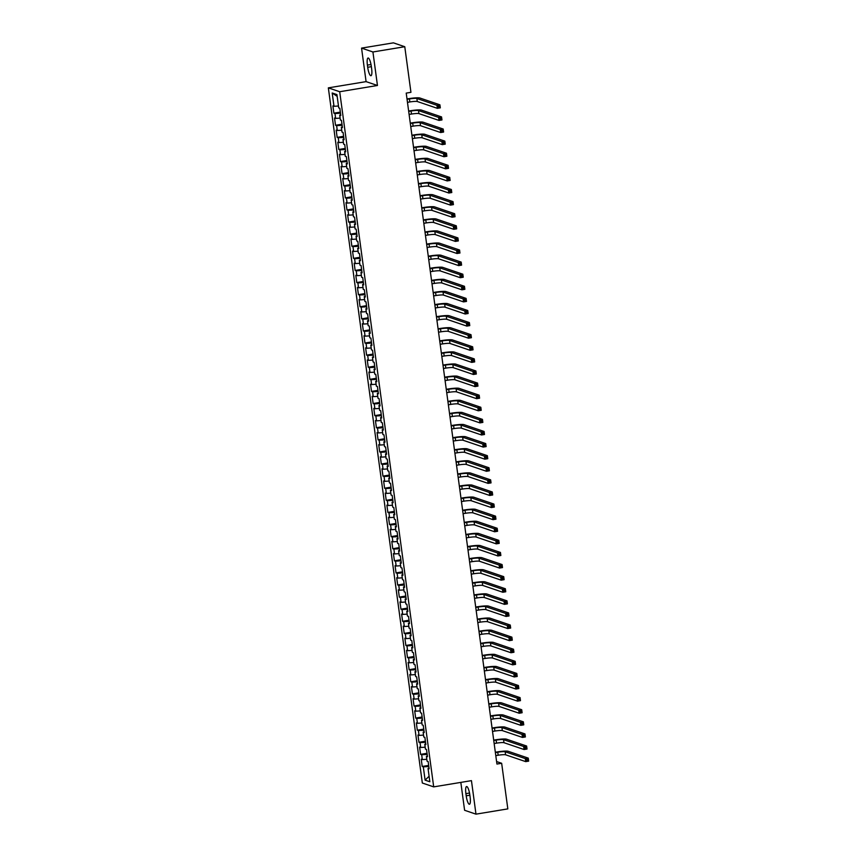 <?xml version="1.0" encoding="UTF-8"?>
<svg xmlns="http://www.w3.org/2000/svg" width="857" height="857" viewBox="0 0 857 857"><rect width="100%" height="100%" fill="white"/><g stroke="black" fill="none" stroke-linecap="round" stroke-linejoin="round"><path stroke-width="1.29" d="M460.83 782.387L464.601 810.283L475.978 814.15L507.826 808.89L501.656 763.276L496.599 761.562M328.338 87.864L422.33 783.019L433.696 786.876L339.704 91.731L328.338 87.864L366.089 81.629L377.455 85.486L372.924 51.977L361.558 48.11L366.089 81.629M361.558 48.11L393.406 42.85L404.772 46.717L372.924 51.977M337.165 96.359L332.195 92.984L333.994 106.289L332.902 105.925L333.887 113.178L334.98 113.553L335.633 118.395L334.541 118.02L335.526 125.283L336.619 125.647L337.272 130.489L336.18 130.114L337.155 137.377L338.247 137.741L338.901 142.583L337.819 142.219L338.794 149.472L339.886 149.846L340.54 154.689L339.447 154.314L340.433 161.577L341.525 161.941L342.179 166.783L341.086 166.408L342.072 173.671L343.154 174.035L343.807 178.877L342.725 178.513L343.7 185.765L344.793 186.14L345.446 190.982L344.353 190.608L345.339 197.871L346.432 198.235L347.085 203.077L345.992 202.702L346.978 209.965L348.06 210.329L348.724 215.171L347.631 214.807L348.606 222.059L349.699 222.434L350.352 227.276L349.26 226.901L350.245 234.165L351.338 234.529L351.991 239.371L350.899 238.996L351.884 246.259L352.977 246.623L353.63 251.465L352.538 251.101L353.512 258.353L354.605 258.728L355.259 263.57L354.166 263.195L355.152 270.458L356.244 270.823L356.898 275.665L355.805 275.29L356.791 282.553L357.883 282.917L358.537 287.759L357.444 287.395L358.419 294.647L359.512 295.022L360.165 299.864L359.083 299.489L360.058 306.752L361.151 307.117L361.804 311.959L360.711 311.584L361.697 318.847L362.79 319.211L363.443 324.053L362.35 323.689L363.336 330.941L364.418 331.316L365.071 336.158L363.989 335.783L364.964 343.046L366.057 343.411L366.71 348.253L365.618 347.878L366.603 355.141L367.696 355.505L368.349 360.347L367.257 359.983L368.242 367.235L369.324 367.61L369.988 372.452L368.896 372.077L369.87 379.34L370.963 379.705L371.617 384.547L370.524 384.172L371.51 391.435L372.602 391.799L373.256 396.641L372.163 396.277L373.149 403.529L374.241 403.904L374.895 408.746L373.802 408.371L374.777 415.634L375.869 415.999L376.523 420.841L375.43 420.466L376.416 427.729L377.508 428.093L378.162 432.935L377.069 432.571L378.055 439.823L379.148 440.198L379.801 445.04L378.708 444.665L379.683 451.928L380.776 452.292L381.429 457.135L380.347 456.76L381.322 464.023L382.415 464.387L383.068 469.229L381.976 468.865L382.961 476.117L384.054 476.492L384.707 481.334L383.615 480.959L384.6 488.222L385.682 488.586L386.336 493.428L385.254 493.054L386.228 500.317L387.321 500.692L387.975 505.523L386.882 505.159L387.867 512.411L388.96 512.786L389.614 517.628L388.521 517.253L389.507 524.516L390.588 524.88L391.253 529.722L390.16 529.347L391.135 536.611L392.227 536.985L392.881 541.817L391.788 541.453L392.774 548.705L393.866 549.08L394.52 553.922L393.427 553.547L394.413 560.81L395.505 561.174L396.159 566.016L395.066 565.641L396.041 572.904L397.134 573.279L397.787 578.111L396.695 577.747L397.68 584.999L398.773 585.374L399.426 590.216L398.334 589.841L399.319 597.104L400.412 597.468L401.065 602.31L399.973 601.935L400.947 609.198L402.04 609.573L402.694 614.405L401.612 614.041L402.586 621.293L403.679 621.668L404.333 626.51L403.24 626.135L404.225 633.398L405.318 633.762L405.972 638.604L404.879 638.229L405.864 645.492L406.946 645.867L407.6 650.699L406.518 650.334L407.493 657.587L408.585 657.962L409.239 662.804L408.146 662.429L409.132 669.692L410.224 670.056L410.878 674.898L409.785 674.523L410.771 681.786L411.853 682.161L412.506 686.993L411.424 686.628L412.399 693.881L413.492 694.256L414.145 699.098L413.053 698.723L414.038 705.986L415.131 706.35L415.784 711.192L414.692 710.817L415.677 718.08L416.759 718.455L417.423 723.287L416.331 722.922L417.305 730.175L418.398 730.55L419.052 735.392L417.959 735.017L418.944 742.28L420.037 742.644L420.691 747.486L419.598 747.111L420.583 754.374L421.676 754.749L422.33 759.581L421.237 759.216L422.212 766.469L428.671 765.408M332.195 92.984L336.93 94.591L338.729 107.896L339.822 108.271L340.797 115.534L339.715 115.159L340.368 120.001L341.461 120.366L342.436 127.629L341.343 127.254L341.997 132.096L343.089 132.471L344.075 139.723L342.982 139.359L343.636 144.19L344.728 144.565L345.714 151.828L344.621 151.453L345.275 156.295L346.367 156.66L347.342 163.923L346.249 163.548L346.903 168.39L347.996 168.765L348.981 176.017L347.888 175.653L348.542 180.484L349.635 180.859L350.62 188.122L349.527 187.747L350.181 192.589L351.274 192.954L352.248 200.217L351.156 199.842L351.82 204.684L352.902 205.059L353.887 212.311L352.795 211.947L353.448 216.778L354.541 217.153L355.526 224.416L354.434 224.041L355.087 228.883L356.18 229.248L357.155 236.511L356.073 236.136L356.726 240.978L357.808 241.353L358.794 248.605L357.701 248.241L358.355 253.072L359.447 253.447L360.433 260.71L359.34 260.335L359.994 265.177L361.086 265.541L362.061 272.805L360.979 272.43L361.633 277.272L362.725 277.647L363.7 284.899L362.607 284.535L363.261 289.366L364.354 289.741L365.339 297.004L364.246 296.629L364.9 301.471L365.993 301.835L366.978 309.098L365.885 308.724L366.539 313.566L367.632 313.941L368.606 321.193L367.514 320.829L368.167 325.66L369.26 326.035L370.245 333.298L369.153 332.923L369.806 337.765L370.899 338.129L371.884 345.392L370.792 345.017L371.445 349.86L372.538 350.234L373.513 357.487L372.42 357.123L373.084 361.954L374.166 362.329L375.152 369.592L374.059 369.217L374.713 374.059L375.805 374.423L376.791 381.686L375.698 381.311L376.352 386.153L377.444 386.528L378.419 393.781L377.337 393.417L377.991 398.248L379.073 398.623L380.058 405.886L378.965 405.511L379.619 410.353L380.712 410.717L381.697 417.98L380.604 417.605L381.258 422.447L382.351 422.822L383.325 430.075L382.243 429.711L382.897 434.542L383.99 434.917L384.964 442.18L383.872 441.805L384.525 446.647L385.618 447.011L386.603 454.274L385.511 453.899L386.164 458.741L387.257 459.116L388.242 466.369L387.15 466.004L387.803 470.836L388.896 471.211L389.871 478.474L388.778 478.099L389.432 482.941L390.524 483.305L391.51 490.568L390.417 490.193L391.071 495.035L392.163 495.41L393.149 502.663L392.056 502.298L392.71 507.13L393.802 507.505L394.777 514.768L393.684 514.393L394.349 519.235L395.431 519.599L396.416 526.862L395.323 526.487L395.977 531.329L397.07 531.704L398.055 538.957L396.962 538.592L397.616 543.424L398.709 543.799L399.683 551.062L398.601 550.687L399.255 555.529L400.337 555.893L401.322 563.156L400.23 562.781L400.883 567.623L401.976 567.998L402.961 575.251L401.869 574.886L402.522 579.718L403.615 580.093L404.59 587.356L403.508 586.981L404.161 591.823L405.254 592.187L406.229 599.45L405.136 599.075L405.79 603.917L406.882 604.292L407.868 611.544L406.775 611.18L407.429 616.012L408.521 616.387L409.507 623.65L408.414 623.275L409.068 628.117L410.16 628.481L411.135 635.744L410.042 635.369L410.696 640.211L411.788 640.586L412.774 647.838L411.681 647.474L412.335 652.306L413.428 652.68L414.413 659.944L413.32 659.569L413.974 664.411L415.067 664.775L416.041 672.038L414.949 671.663L415.613 676.505L416.695 676.88L417.68 684.132L416.588 683.768L417.241 688.599L418.334 688.974L419.319 696.238L418.227 695.863L418.88 700.705L419.973 701.069L420.948 708.332L419.866 707.957L420.519 712.799L421.601 713.174L422.587 720.426L421.494 720.062L422.147 724.893L423.24 725.268L424.226 732.531L423.133 732.157L423.787 736.999L424.879 737.363L425.854 744.626L424.772 744.251L425.426 749.093L426.518 749.468L427.493 756.72L426.4 756.356L427.054 761.187L428.146 761.562L429.132 768.825L428.039 768.45L429.839 781.755L425.104 780.149L423.304 766.844L422.212 766.469M404.772 46.717L410.942 92.32L406.218 93.102L496.931 764.058L501.656 763.276M422.33 759.581L426.807 759.313M421.676 754.749L427.182 754.406M428.039 768.45L429.036 768.108M420.691 747.486L425.168 747.208M420.037 742.644L425.543 742.312M426.4 756.356L427.397 756.013M419.052 735.392L423.529 735.113M418.398 730.55L423.915 730.218M424.772 744.251L425.758 743.908M417.423 723.287L421.901 723.019M416.759 718.455L422.276 718.112M423.133 732.157L424.129 731.814M415.784 711.192L420.262 710.914M415.131 706.35L420.637 706.018M421.494 720.062L422.49 719.719M414.145 699.098L418.623 698.819M413.492 694.256L418.998 693.924M419.866 707.957L420.851 707.614M412.506 686.993L416.984 686.725M411.853 682.161L417.37 681.818M418.227 695.863L419.223 695.52M410.878 674.898L415.356 674.62M410.224 670.056L415.731 669.724M416.588 683.768L417.584 683.425M409.239 662.804L413.717 662.525M408.585 657.962L414.092 657.63M414.949 671.663L415.945 671.32M407.6 650.699L412.078 650.431M406.946 645.867L412.463 645.525M413.32 659.569L414.317 659.226M405.972 638.604L410.449 638.326M405.318 633.762L410.824 633.43M411.681 647.474L412.678 647.131M404.333 626.51L408.81 626.231M403.679 621.668L409.185 621.336M410.042 635.369L411.039 635.026M402.694 614.405L407.171 614.137M402.04 609.573L407.557 609.231M408.414 623.275L409.41 622.932M401.065 602.31L405.543 602.032M400.412 597.468L405.918 597.136M406.775 611.18L407.771 610.837M399.426 590.216L403.904 589.937M398.773 585.374L404.279 585.042M405.136 599.075L406.132 598.732M397.787 578.111L402.265 577.843M397.134 573.279L402.651 572.937M403.508 586.981L404.493 586.638M396.159 566.016L400.637 565.738M395.505 561.174L401.012 560.842M401.869 574.886L402.865 574.544M394.52 553.922L398.998 553.643M393.866 549.08L399.373 548.748M400.23 562.781L401.226 562.438M392.881 541.817L397.359 541.549M392.227 536.985L397.734 536.643M398.601 550.687L399.587 550.344M391.253 529.722L395.72 529.444M390.588 524.88L396.105 524.548M396.962 538.592L397.959 538.25M389.614 517.628L394.091 517.349M388.96 512.786L394.466 512.454M395.323 526.487L396.32 526.144M387.975 505.523L392.452 505.255M387.321 500.692L392.827 500.349M393.684 514.393L394.681 514.05M386.336 493.428L390.813 493.15M385.682 488.586L391.199 488.254M392.056 502.298L393.052 501.956M384.707 481.334L389.185 481.056M384.054 476.492L389.56 476.16M390.417 490.193L391.413 489.85M383.068 469.229L387.546 468.961M382.415 464.387L387.921 464.055M388.778 478.099L389.774 477.756M381.429 457.135L385.907 456.856M380.776 452.292L386.293 451.96M387.15 466.004L388.146 465.662M379.801 445.04L384.279 444.762M379.148 440.198L384.654 439.866M385.511 453.899L386.507 453.557M378.162 432.935L382.64 432.667M377.508 428.093L383.015 427.761M383.872 441.805L384.868 441.462M376.523 420.841L381.001 420.562M375.869 415.999L381.386 415.666M382.243 429.711L383.229 429.368M374.895 408.746L379.372 408.468M374.241 403.904L379.747 403.572M380.604 417.605L381.601 417.263M373.256 396.641L377.733 396.373M372.602 391.799L378.108 391.467M378.965 405.511L379.962 405.168M371.617 384.547L376.094 384.268M370.963 379.705L376.469 379.372M377.337 393.417L378.323 393.074M369.988 372.452L374.455 372.174M369.324 367.61L374.841 367.278M375.698 381.311L376.694 380.969M368.349 360.347L372.827 360.079M367.696 355.505L373.202 355.173M374.059 369.217L375.055 368.874M366.71 348.253L371.188 347.974M366.057 343.411L371.563 343.079M372.42 357.123L373.416 356.78M365.071 336.158L369.549 335.88M364.418 331.316L369.935 330.984M370.792 345.017L371.788 344.675M363.443 324.053L367.921 323.785M362.79 319.211L368.296 318.879M369.153 332.923L370.149 332.58M361.804 311.959L366.282 311.68M361.151 307.117L366.657 306.785M367.514 320.829L368.51 320.486M360.165 299.864L364.643 299.586M359.512 295.022L365.028 294.679M365.885 308.724L366.882 308.381M358.537 287.759L363.014 287.491M357.883 282.917L363.389 282.585M364.246 296.629L365.243 296.286M356.898 275.665L361.375 275.386M356.244 270.823L361.75 270.491M362.607 284.535L363.604 284.192M355.259 263.57L359.736 263.292M354.605 258.728L360.122 258.385M360.979 272.43L361.965 272.087M353.63 251.465L358.108 251.197M352.977 246.623L358.483 246.291M359.34 260.335L360.336 259.992M351.991 239.371L356.469 239.092M351.338 234.529L356.844 234.197M357.701 248.241L358.697 247.898M350.352 227.276L354.83 226.998M349.699 222.434L355.205 222.092M356.073 236.136L357.058 235.793M348.724 215.171L353.202 214.903M348.06 210.329L353.577 209.997M354.434 224.041L355.43 223.698M347.085 203.077L351.563 202.798M346.432 198.235L351.938 197.903M352.795 211.947L353.791 211.604M345.446 190.982L349.924 190.704M344.793 186.14L350.299 185.798M351.156 199.842L352.152 199.499M343.807 178.877L348.285 178.61M343.154 174.035L348.67 173.703M349.527 187.747L350.524 187.404M342.179 166.783L346.657 166.504M341.525 161.941L347.031 161.609M347.888 175.653L348.885 175.31M340.54 154.689L345.017 154.41M339.886 149.846L345.392 149.504M346.249 163.548L347.246 163.205M338.901 142.583L343.378 142.316M338.247 137.741L343.764 137.409M344.621 151.453L345.617 151.111M337.272 130.489L341.75 130.21M336.619 125.647L342.125 125.315M342.982 139.359L343.978 139.016M335.633 118.395L340.111 118.116M334.98 113.553L340.486 113.21M341.343 127.254L342.339 126.911M333.994 106.289L338.472 106.022M339.715 115.159L340.7 114.817M377.455 85.486L339.704 91.731M475.978 814.15L471.446 780.641L433.696 786.876M423.304 766.844L428.821 766.512M429.089 776.238L425.104 780.149M371.327 66.439A7.874 1.843 -99.4 0 0 368.082 58.008A7.874 1.843 -99.4 0 0 367.396 65.1L367.696 67.285A7.874 1.843 -99.4 0 0 370.942 75.716A7.874 1.843 -99.4 0 0 371.627 68.614L371.327 66.439M466.197 795.821A7.874 1.843 -99.4 0 0 469.443 804.252A7.874 1.843 -99.4 0 0 470.129 797.16L469.84 794.985A7.874 1.843 -99.4 0 0 466.583 786.544A7.874 1.843 -99.4 0 0 465.897 793.646L466.197 795.821L469.872 795.221M333.887 113.178L340.336 112.117M335.526 125.283L341.975 124.211M337.155 137.377L343.614 136.306M338.794 149.472L345.242 148.411M340.433 161.577L346.881 160.505M342.072 173.671L348.52 172.6M343.7 185.765L350.149 184.705M345.339 197.871L351.788 196.799M346.978 209.965L353.427 208.894M348.606 222.059L355.066 220.999M350.245 234.165L356.694 233.093M351.884 246.259L358.333 245.188M353.512 258.353L359.972 257.293M355.152 270.458L361.6 269.387M356.791 282.553L363.239 281.482M358.419 294.647L364.878 293.587M360.058 306.752L366.507 305.681M361.697 318.847L368.146 317.776M363.336 330.941L369.785 329.881M364.964 343.046L371.413 341.975M366.603 355.141L373.052 354.07M368.242 367.235L374.691 366.175M369.87 379.34L376.33 378.269M371.51 391.435L377.958 390.363M373.149 403.529L379.597 402.469M374.777 415.634L381.236 414.563M376.416 427.729L382.865 426.657M378.055 439.823L384.504 438.763M379.683 451.928L386.143 450.857M381.322 464.023L387.771 462.951M382.961 476.117L389.41 475.057M384.6 488.222L391.049 487.151M386.228 500.317L392.677 499.245M387.867 512.411L394.316 511.35M389.507 524.516L395.955 523.445M391.135 536.611L397.594 535.539M392.774 548.705L399.223 547.644M394.413 560.81L400.862 559.739M396.041 572.904L402.501 571.833M397.68 584.999L404.129 583.938M399.319 597.104L405.768 596.033M400.947 609.198L407.407 608.127M402.586 621.293L409.035 620.232M404.225 633.398L410.674 632.327M405.864 645.492L412.313 644.421M407.493 657.587L413.942 656.526M409.132 669.692L415.581 668.621M410.771 681.786L417.22 680.715M412.399 693.881L418.859 692.82M414.038 705.986L420.487 704.915M415.677 718.08L422.126 717.009M417.305 730.175L423.765 729.114M418.944 742.28L425.393 741.209M420.583 754.374L427.032 753.303M407.471 102.347L409.839 101.951A6.149 0.739 172.3 0 1 417.273 101.501L437.381 108.336L436.974 105.315L439.92 104.822L419.812 97.987A9.223 1.114 -7.7 0 0 408.66 98.673L407.011 98.941M407.064 99.316L409.432 98.93A6.149 0.739 172.3 0 1 416.866 98.48L436.974 105.315L438.377 106.204L438.548 107.414L439.727 107.221L439.555 106.011L438.377 106.204M439.555 106.011L439.92 104.822L440.327 107.843L437.381 108.336L438.548 107.414M440.327 107.843L439.727 107.221M409.11 114.442L411.478 114.056A6.149 0.739 172.3 0 1 418.912 113.595L439.02 120.43L438.613 117.409L441.559 116.916L421.451 110.092A9.223 1.114 -7.7 0 0 410.299 110.767L408.65 111.035M408.693 111.421L411.06 111.024A6.149 0.739 172.3 0 1 418.495 110.574L438.613 117.409L440.016 118.309L440.177 119.519L441.355 119.316L441.194 118.105L440.016 118.309M441.194 118.105L441.559 116.916L441.966 119.948L439.02 120.43L440.177 119.519M441.966 119.948L441.355 119.316M410.739 126.536L413.106 126.15A6.149 0.739 172.3 0 1 420.541 125.7L440.659 132.535L440.241 129.503L443.198 129.021L423.079 122.187A9.223 1.114 -7.7 0 0 411.928 122.862L410.278 123.14M410.332 123.515L412.699 123.129A6.149 0.739 172.3 0 1 420.134 122.669L440.241 129.503L441.655 130.403L441.816 131.614L442.994 131.421L442.833 130.21L441.655 130.403M442.833 130.21L443.198 129.021L443.605 132.042L440.659 132.535L441.816 131.614M443.605 132.042L442.994 131.421M412.378 138.641L414.745 138.245A6.149 0.739 172.3 0 1 422.18 137.795L442.287 144.629L441.88 141.609L444.826 141.116L424.718 134.281A9.223 1.114 -7.7 0 0 413.567 134.967L411.917 135.235M411.971 135.61L414.338 135.224A6.149 0.739 172.3 0 1 421.773 134.774L441.88 141.609L443.283 142.498L443.455 143.708L444.633 143.515L444.472 142.305L443.283 142.498M444.472 142.305L444.826 141.116L445.244 144.137L442.287 144.629L443.455 143.708M445.244 144.137L444.633 143.515M414.017 150.736L416.384 150.35A6.149 0.739 172.3 0 1 423.819 149.889L443.926 156.724L443.519 153.703L446.465 153.21L426.358 146.386A9.223 1.114 -7.7 0 0 415.206 147.061L413.556 147.329M413.599 147.715L415.977 147.318A6.149 0.739 172.3 0 1 423.401 146.868L443.519 153.703L444.922 154.603L445.083 155.813L446.272 155.61L446.101 154.399L444.922 154.603M446.101 154.399L446.465 153.21L446.872 156.242L443.926 156.724L445.083 155.813M446.872 156.242L446.272 155.61M415.645 162.83L418.012 162.444A6.149 0.739 172.3 0 1 425.447 161.994L445.565 168.829L445.147 165.797L448.104 165.315L427.986 158.481A9.223 1.114 -7.7 0 0 416.834 159.156L415.184 159.434M415.238 159.809L417.605 159.423A6.149 0.739 172.3 0 1 425.04 158.963L445.147 165.797L446.561 166.697L446.722 167.908L447.9 167.715L447.74 166.504L446.561 166.697M447.74 166.504L448.104 165.315L448.511 168.336L445.565 168.829L446.722 167.908M448.511 168.336L447.9 167.715M417.284 174.935L419.651 174.539A6.149 0.739 172.3 0 1 427.086 174.089L447.193 180.923L446.786 177.902L449.732 177.41L429.625 170.575A9.223 1.114 -7.7 0 0 418.473 171.261L416.823 171.529M416.877 171.903L419.244 171.518A6.149 0.739 172.3 0 1 426.679 171.068L446.786 177.902L448.2 178.792L448.361 180.002L449.539 179.809L449.379 178.599L448.2 178.792M449.379 178.599L449.732 177.41L450.15 180.431L447.193 180.923L448.361 180.002M450.15 180.431L449.539 179.809M418.923 187.03L421.29 186.644A6.149 0.739 172.3 0 1 428.725 186.183L448.832 193.018L448.425 189.997L451.371 189.504L431.264 182.68A9.223 1.114 -7.7 0 0 420.112 183.355L418.462 183.623M418.516 184.009L420.883 183.612A6.149 0.739 172.3 0 1 428.318 183.162L448.425 189.997L449.829 190.897L449.989 192.107L451.178 191.904L451.007 190.693L449.829 190.897M451.007 190.693L451.371 189.504L451.778 192.536L448.832 193.018L449.989 192.107M451.778 192.536L451.178 191.904M420.551 199.124L422.919 198.738A6.149 0.739 172.3 0 1 430.353 198.288L450.471 205.123L450.064 202.091L453.01 201.609L432.903 194.775A9.223 1.114 -7.7 0 0 421.751 195.45L420.091 195.728M420.144 196.103L422.512 195.717A6.149 0.739 172.3 0 1 429.946 195.257L450.064 202.091L451.468 202.991L451.628 204.202L452.807 204.009L452.646 202.798L451.468 202.991M452.646 202.798L453.01 201.609L453.417 204.63L450.471 205.123L451.628 204.202M453.417 204.63L452.807 204.009M422.19 211.229L424.558 210.833A6.149 0.739 172.3 0 1 431.992 210.383L452.1 217.217L451.693 214.196L454.649 213.704L434.531 206.869A9.223 1.114 -7.7 0 0 423.379 207.555L421.73 207.823M421.783 208.197L424.151 207.812A6.149 0.739 172.3 0 1 431.585 207.362L451.693 214.196L453.107 215.086L453.267 216.296L454.446 216.103L454.285 214.893L453.107 215.086M454.285 214.893L454.649 213.704L455.056 216.725L452.1 217.217L453.267 216.296M455.056 216.725L454.446 216.103M423.829 223.323L426.197 222.938A6.149 0.739 172.3 0 1 433.631 222.477L453.739 229.312L453.332 226.291L456.278 225.798L436.17 218.974A9.223 1.114 -7.7 0 0 425.018 219.649L423.369 219.917M423.422 220.303L425.79 219.906A6.149 0.739 172.3 0 1 433.224 219.456L453.332 226.291L454.735 227.191L454.906 228.401L456.085 228.198L455.913 226.987L454.735 227.191M455.913 226.987L456.278 225.798L456.685 228.83L453.739 229.312L454.906 228.401M456.685 228.83L456.085 228.198M425.458 235.418L427.836 235.032A6.149 0.739 172.3 0 1 435.26 234.582L455.378 241.417L454.971 238.385L457.917 237.903L437.809 231.069A9.223 1.114 -7.7 0 0 426.657 231.744L425.008 232.022M425.051 232.397L427.418 232.011A6.149 0.739 172.3 0 1 434.853 231.551L454.971 238.385L456.374 239.285L456.535 240.496L457.713 240.303L457.552 239.092L456.374 239.285M457.552 239.092L457.917 237.903L458.324 240.924L455.378 241.417L456.535 240.496M458.324 240.924L457.713 240.303M427.097 247.523L429.464 247.127A6.149 0.739 172.3 0 1 436.899 246.677L457.017 253.511L456.599 250.49L459.556 249.998L439.437 243.163A9.223 1.114 -7.7 0 0 428.286 243.849L426.636 244.116M426.69 244.491L429.057 244.106A6.149 0.739 172.3 0 1 436.492 243.656L456.599 250.49L458.013 251.38L458.174 252.59L459.352 252.397L459.191 251.187L458.013 251.38M459.191 251.187L459.556 249.998L459.963 253.019L457.017 253.511L458.174 252.59M459.963 253.019L459.352 252.397M428.736 259.617L431.103 259.232A6.149 0.739 172.3 0 1 438.538 258.771L458.645 265.606L458.238 262.585L461.184 262.092L441.076 255.268A9.223 1.114 -7.7 0 0 429.925 255.943L428.275 256.211M428.329 256.597L430.696 256.2A6.149 0.739 172.3 0 1 438.131 255.75L458.238 262.585L459.641 263.485L459.813 264.695L460.991 264.492L460.82 263.281L459.641 263.485M460.82 263.281L461.184 262.092L461.591 265.124L458.645 265.606L459.813 264.695M461.591 265.124L460.991 264.492M430.375 271.712L432.742 271.326A6.149 0.739 172.3 0 1 440.177 270.876L460.284 277.711L459.877 274.679L462.823 274.197L442.715 267.363A9.223 1.114 -7.7 0 0 431.564 268.037L429.914 268.316M429.957 268.691L432.324 268.305A6.149 0.739 172.3 0 1 439.759 267.845L459.877 274.679L461.28 275.579L461.441 276.79L462.619 276.597L462.459 275.386L461.28 275.579M462.459 275.386L462.823 274.197L463.23 277.218L460.284 277.711L461.441 276.79M463.23 277.218L462.619 276.597M432.003 283.817L434.37 283.421A6.149 0.739 172.3 0 1 441.805 282.971L461.923 289.805L461.505 286.784L464.462 286.292L444.344 279.457A9.223 1.114 -7.7 0 0 433.192 280.143L431.542 280.41M431.596 280.785L433.963 280.4A6.149 0.739 172.3 0 1 441.398 279.95L461.505 286.784L462.919 287.673L463.08 288.884L464.258 288.691L464.098 287.481L462.919 287.673M464.098 287.481L464.462 286.292L464.869 289.312L461.923 289.805L463.08 288.884M464.869 289.312L464.258 288.691M433.642 295.911L436.009 295.526A6.149 0.739 172.3 0 1 443.444 295.065L463.551 301.9L463.144 298.879L466.09 298.386L445.983 291.562A9.223 1.114 -7.7 0 0 434.831 292.237L433.181 292.505M433.235 292.89L435.602 292.494A6.149 0.739 172.3 0 1 443.037 292.044L463.144 298.879L464.548 299.779L464.719 300.989L465.897 300.786L465.737 299.575L464.548 299.779M465.737 299.575L466.09 298.386L466.508 301.418L463.551 301.9L464.719 300.989M466.508 301.418L465.897 300.786M435.281 308.006L437.648 307.62A6.149 0.739 172.3 0 1 445.083 307.17L465.19 314.005L464.783 310.973L467.729 310.491L447.622 303.657A9.223 1.114 -7.7 0 0 436.47 304.331L434.82 304.61M434.863 304.985L437.231 304.599A6.149 0.739 172.3 0 1 444.665 304.139L464.783 310.973L466.187 311.873L466.347 313.084L467.526 312.891L467.365 311.68L466.187 311.873M467.365 311.68L467.729 310.491L468.136 313.512L465.19 314.005L466.347 313.084M468.136 313.512L467.526 312.891M436.909 320.111L439.277 319.715A6.149 0.739 172.3 0 1 446.711 319.265L466.829 326.099L466.412 323.078L469.368 322.586L449.25 315.751A9.223 1.114 -7.7 0 0 438.098 316.437L436.449 316.704M436.502 317.079L438.87 316.694A6.149 0.739 172.3 0 1 446.304 316.244L466.412 323.078L467.826 323.967L467.986 325.178L469.165 324.985L469.004 323.775L467.826 323.967M469.004 323.775L469.368 322.586L469.775 325.606L466.829 326.099L467.986 325.178M469.775 325.606L469.165 324.985M438.548 332.205L440.916 331.82A6.149 0.739 172.3 0 1 448.35 331.359L468.458 338.194L468.051 335.173L470.996 334.68L450.889 327.856A9.223 1.114 -7.7 0 0 439.737 328.531L438.088 328.799M438.141 329.184L440.509 328.788A6.149 0.739 172.3 0 1 447.943 328.338L468.051 335.173L469.465 336.073L469.625 337.283L470.804 337.08L470.643 335.869L469.465 336.073M470.643 335.869L470.996 334.68L471.414 337.712L468.458 338.194L469.625 337.283M471.414 337.712L470.804 337.08M440.187 344.31L442.555 343.914A6.149 0.739 172.3 0 1 449.989 343.464L470.097 350.299L469.69 347.267L472.635 346.785L452.528 339.95A9.223 1.114 -7.7 0 0 441.376 340.625L439.727 340.904M439.78 341.279L442.148 340.893A6.149 0.739 172.3 0 1 449.582 340.433L469.69 347.267L471.093 348.167L471.254 349.377L472.443 349.185L472.271 347.974L471.093 348.167M472.271 347.974L472.635 346.785L473.043 349.806L470.097 350.299L471.254 349.377M473.043 349.806L472.443 349.185M441.816 356.405L444.183 356.009A6.149 0.739 172.3 0 1 451.618 355.559L471.736 362.393L471.329 359.372L474.275 358.879L454.167 352.045A9.223 1.114 -7.7 0 0 443.015 352.73L441.355 352.998M441.409 353.384L443.776 352.988A6.149 0.739 172.3 0 1 451.211 352.538L471.329 359.372L472.732 360.261L472.893 361.472L474.071 361.279L473.91 360.069L472.732 360.261M473.91 360.069L474.275 358.879L474.682 361.9L471.736 362.393L472.893 361.472M474.682 361.9L474.071 361.279M443.455 368.499L445.822 368.114A6.149 0.739 172.3 0 1 453.257 367.653L473.364 374.488L472.957 371.467L475.914 370.974L455.795 364.15A9.223 1.114 -7.7 0 0 444.644 364.825L442.994 365.093M443.048 365.478L445.415 365.082A6.149 0.739 172.3 0 1 452.85 364.632L472.957 371.467L474.371 372.367L474.532 373.577L475.71 373.373L475.549 372.163L474.371 372.367M475.549 372.163L475.914 370.974L476.321 374.006L473.364 374.488L474.532 373.577M476.321 374.006L475.71 373.373M445.094 380.604L447.461 380.208A6.149 0.739 172.3 0 1 454.896 379.758L475.003 386.593L474.596 383.561L477.542 383.079L457.434 376.244A9.223 1.114 -7.7 0 0 446.283 376.919L444.633 377.198M444.687 377.573L447.054 377.187A6.149 0.739 172.3 0 1 454.489 376.726L474.596 383.561L475.999 384.461L476.171 385.671L477.349 385.479L477.178 384.268L475.999 384.461M477.178 384.268L477.542 383.079L477.949 386.1L475.003 386.593L476.171 385.671M477.949 386.1L477.349 385.479M446.722 392.699L449.1 392.302A6.149 0.739 172.3 0 1 456.524 391.853L476.642 398.687L476.235 395.666L479.181 395.173L459.073 388.339A9.223 1.114 -7.7 0 0 447.922 389.024L446.261 389.292M446.315 389.678L448.682 389.282A6.149 0.739 172.3 0 1 456.117 388.832L476.235 395.666L477.638 396.555L477.799 397.766L478.977 397.573L478.817 396.363L477.638 396.555M478.817 396.363L479.181 395.173L479.588 398.194L476.642 398.687L477.799 397.766M479.588 398.194L478.977 397.573M448.361 404.793L450.728 404.408A6.149 0.739 172.3 0 1 458.163 403.947L478.281 410.782L477.863 407.761L480.82 407.268L460.702 400.444A9.223 1.114 -7.7 0 0 449.55 401.119L447.9 401.387M447.954 401.772L450.321 401.376A6.149 0.739 172.3 0 1 457.756 400.926L477.863 407.761L479.277 408.66L479.438 409.871L480.616 409.667L480.456 408.457L479.277 408.66M480.456 408.457L480.82 407.268L481.227 410.299L478.281 410.782L479.438 409.871M481.227 410.299L480.616 409.667M450 416.898L452.367 416.502A6.149 0.739 172.3 0 1 459.802 416.052L479.909 422.887L479.502 419.855L482.448 419.373L462.341 412.538A9.223 1.114 -7.7 0 0 451.189 413.213L449.539 413.492M449.593 413.867L451.96 413.481A6.149 0.739 172.3 0 1 459.395 413.02L479.502 419.855L480.906 420.755L481.077 421.965L482.255 421.773L482.084 420.562L480.906 420.755M482.084 420.562L482.448 419.373L482.855 422.394L479.909 422.887L481.077 421.965M482.855 422.394L482.255 421.773M451.639 428.993L454.006 428.596A6.149 0.739 172.3 0 1 461.441 428.146L481.548 434.981L481.141 431.96L484.087 431.467L463.98 424.633A9.223 1.114 -7.7 0 0 452.828 425.318L451.178 425.586M451.221 425.972L453.589 425.575A6.149 0.739 172.3 0 1 461.023 425.126L481.141 431.96L482.545 432.849L482.705 434.06L483.884 433.867L483.723 432.656L482.545 432.849M483.723 432.656L484.087 431.467L484.494 434.488L481.548 434.981L482.705 434.06M484.494 434.488L483.884 433.867M453.267 441.087L455.635 440.702A6.149 0.739 172.3 0 1 463.069 440.241L483.187 447.075L482.77 444.055L485.726 443.562L465.608 436.738A9.223 1.114 -7.7 0 0 454.456 437.413L452.807 437.681M452.86 438.066L455.228 437.67A6.149 0.739 172.3 0 1 462.662 437.22L482.77 444.055L484.184 444.954L484.344 446.165L485.523 445.961L485.362 444.751L484.184 444.954M485.362 444.751L485.726 443.562L486.133 446.593L483.187 447.075L484.344 446.165M486.133 446.593L485.523 445.961M454.906 453.192L457.274 452.796A6.149 0.739 172.3 0 1 464.708 452.346L484.816 459.181L484.409 456.149L487.354 455.667L467.247 448.832A9.223 1.114 -7.7 0 0 456.095 449.507L454.446 449.786M454.499 450.161L456.867 449.775A6.149 0.739 172.3 0 1 464.301 449.314L484.409 456.149L485.812 457.049L485.983 458.259L487.162 458.067L487.001 456.856L485.812 457.049M487.001 456.856L487.354 455.667L487.772 458.688L484.816 459.181L485.983 458.259M487.772 458.688L487.162 458.067M456.545 465.287L458.913 464.89A6.149 0.739 172.3 0 1 466.347 464.44L486.455 471.275L486.048 468.254L488.993 467.761L468.886 460.927A9.223 1.114 -7.7 0 0 457.734 461.612L456.085 461.88M456.128 462.266L458.495 461.869A6.149 0.739 172.3 0 1 465.929 461.42L486.048 468.254L487.451 469.143L487.612 470.354L488.79 470.161L488.629 468.95L487.451 469.143M488.629 468.95L488.993 467.761L489.401 470.782L486.455 471.275L487.612 470.354M489.401 470.782L488.79 470.161M458.174 477.381L460.541 476.995A6.149 0.739 172.3 0 1 467.976 476.535L488.094 483.369L487.676 480.349L490.632 479.856L470.514 473.032A9.223 1.114 -7.7 0 0 459.363 473.707L457.713 473.975M457.767 474.36L460.134 473.964A6.149 0.739 172.3 0 1 467.568 473.514L487.676 480.349L489.09 481.248L489.251 482.459L490.429 482.255L490.268 481.045L489.09 481.248M490.268 481.045L490.632 479.856L491.04 482.887L488.094 483.369L489.251 482.459M491.04 482.887L490.429 482.255M459.813 489.486L462.18 489.09A6.149 0.739 172.3 0 1 469.615 488.64L489.722 495.475L489.315 492.443L492.261 491.961L472.153 485.126A9.223 1.114 -7.7 0 0 461.002 485.801L459.352 486.08M459.406 486.455L461.773 486.069A6.149 0.739 172.3 0 1 469.208 485.608L489.315 492.443L490.718 493.343L490.89 494.553L492.068 494.36L491.907 493.15L490.718 493.343M491.907 493.15L492.261 491.961L492.679 494.982L489.722 495.475L490.89 494.553M492.679 494.982L492.068 494.36M461.452 501.581L463.819 501.184A6.149 0.739 172.3 0 1 471.254 500.734L491.361 507.569L490.954 504.548L493.9 504.055L473.792 497.221A9.223 1.114 -7.7 0 0 462.641 497.906L460.991 498.174M461.045 498.56L463.412 498.163A6.149 0.739 172.3 0 1 470.847 497.713L490.954 504.548L492.357 505.437L492.518 506.648L493.707 506.455L493.536 505.244L492.357 505.437M493.536 505.244L493.9 504.055L494.307 507.076L491.361 507.569L492.518 506.648M494.307 507.076L493.707 506.455M463.08 513.675L465.447 513.289A6.149 0.739 172.3 0 1 472.882 512.829L493 519.663L492.593 516.642L495.539 516.15L475.431 509.326A9.223 1.114 -7.7 0 0 464.28 510.001L462.619 510.269M462.673 510.654L465.04 510.258A6.149 0.739 172.3 0 1 472.475 509.808L492.593 516.642L493.996 517.542L494.157 518.753L495.335 518.549L495.175 517.339L493.996 517.542M495.175 517.339L495.539 516.15L495.946 519.181L493 519.663L494.157 518.753M495.946 519.181L495.335 518.549M464.719 525.78L467.086 525.384A6.149 0.739 172.3 0 1 474.521 524.934L494.628 531.769L494.221 528.737L497.178 528.255L477.06 521.42A9.223 1.114 -7.7 0 0 465.908 522.095L464.258 522.374M464.312 522.749L466.679 522.363A6.149 0.739 172.3 0 1 474.114 521.902L494.221 528.737L495.635 529.637L495.796 530.847L496.974 530.654L496.814 529.444L495.635 529.637M496.814 529.444L497.178 528.255L497.585 531.276L494.628 531.769L495.796 530.847M497.585 531.276L496.974 530.654M466.358 537.875L468.725 537.478A6.149 0.739 172.3 0 1 476.16 537.028L496.267 543.863L495.86 540.842L498.806 540.349L478.699 533.515A9.223 1.114 -7.7 0 0 467.547 534.2L465.897 534.468M465.951 534.854L468.318 534.457A6.149 0.739 172.3 0 1 475.753 534.007L495.86 540.842L497.264 541.731L497.435 542.942L498.613 542.749L498.442 541.538L497.264 541.731M498.442 541.538L498.806 540.349L499.213 543.37L496.267 543.863L497.435 542.942M499.213 543.37L498.613 542.749M467.986 549.969L470.364 549.583A6.149 0.739 172.3 0 1 477.788 549.123L497.906 555.957L497.499 552.936L500.445 552.444L480.338 545.62A9.223 1.114 -7.7 0 0 469.186 546.295L467.526 546.562M467.579 546.948L469.947 546.552A6.149 0.739 172.3 0 1 477.381 546.102L497.499 552.936L498.903 553.836L499.063 555.047L500.242 554.843L500.081 553.633L498.903 553.836M500.081 553.633L500.445 552.444L500.852 555.475L497.906 555.957L499.063 555.047M500.852 555.475L500.242 554.843M469.625 562.074L471.993 561.678A6.149 0.739 172.3 0 1 479.427 561.228L499.535 568.062L499.128 565.031L502.084 564.549L481.966 557.714A9.223 1.114 -7.7 0 0 470.814 558.389L469.165 558.668M469.218 559.043L471.586 558.657A6.149 0.739 172.3 0 1 479.02 558.196L499.128 565.031L500.542 565.931L500.702 567.141L501.881 566.948L501.72 565.738L500.542 565.931M501.72 565.738L502.084 564.549L502.491 567.57L499.535 568.062L500.702 567.141M502.491 567.57L501.881 566.948M471.264 574.169L473.632 573.772A6.149 0.739 172.3 0 1 481.066 573.322L501.174 580.157L500.767 577.136L503.712 576.643L483.605 569.809A9.223 1.114 -7.7 0 0 472.453 570.494L470.804 570.762M470.857 571.148L473.225 570.751A6.149 0.739 172.3 0 1 480.659 570.301L500.767 577.136L502.17 578.025L502.341 579.236L503.52 579.043L503.348 577.832L502.17 578.025M503.348 577.832L503.712 576.643L504.12 579.664L501.174 580.157L502.341 579.236M504.12 579.664L503.52 579.043M472.903 586.263L475.271 585.877A6.149 0.739 172.3 0 1 482.705 585.417L502.813 592.251L502.406 589.23L505.351 588.738L485.244 581.914A9.223 1.114 -7.7 0 0 474.092 582.589L472.443 582.856M472.486 583.242L474.853 582.846A6.149 0.739 172.3 0 1 482.287 582.396L502.406 589.23L503.809 590.13L503.97 591.341L505.148 591.137L504.987 589.927L503.809 590.13M504.987 589.927L505.351 588.738L505.759 591.769L502.813 592.251L503.97 591.341M505.759 591.769L505.148 591.137M474.532 598.368L476.899 597.972A6.149 0.739 172.3 0 1 484.334 597.522L504.452 604.356L504.034 601.325L506.99 600.843L486.872 594.008A9.223 1.114 -7.7 0 0 475.721 594.683L474.071 594.962M474.125 595.336L476.492 594.951A6.149 0.739 172.3 0 1 483.926 594.49L504.034 601.325L505.448 602.225L505.609 603.435L506.787 603.242L506.626 602.032L505.448 602.225M506.626 602.032L506.99 600.843L507.398 603.864L504.452 604.356L505.609 603.435M507.398 603.864L506.787 603.242M476.171 610.463L478.538 610.066A6.149 0.739 172.3 0 1 485.973 609.616L506.08 616.451L505.673 613.43L508.619 612.937L488.511 606.103A9.223 1.114 -7.7 0 0 477.36 606.788L475.71 607.056M475.764 607.442L478.131 607.045A6.149 0.739 172.3 0 1 485.565 606.595L505.673 613.43L507.076 614.319L507.248 615.53L508.426 615.337L508.265 614.126L507.076 614.319M508.265 614.126L508.619 612.937L509.037 615.958L506.08 616.451L507.248 615.53M509.037 615.958L508.426 615.337M477.81 622.557L480.177 622.171A6.149 0.739 172.3 0 1 487.612 621.711L507.719 628.545L507.312 625.524L510.258 625.032L490.15 618.208A9.223 1.114 -7.7 0 0 478.999 618.883L477.349 619.15M477.392 619.536L479.759 619.14A6.149 0.739 172.3 0 1 487.194 618.69L507.312 625.524L508.715 626.424L508.876 627.635L510.054 627.431L509.894 626.221L508.715 626.424M509.894 626.221L510.258 625.032L510.665 628.063L507.719 628.545L508.876 627.635M510.665 628.063L510.054 627.431M479.438 634.662L481.805 634.266A6.149 0.739 172.3 0 1 489.24 633.816L509.358 640.65L508.94 637.619L511.897 637.137L491.779 630.302A9.223 1.114 -7.7 0 0 480.627 630.977L478.977 631.255M479.031 631.63L481.398 631.245A6.149 0.739 172.3 0 1 488.833 630.784L508.94 637.619L510.354 638.519L510.515 639.729L511.693 639.536L511.533 638.326L510.354 638.519M511.533 638.326L511.897 637.137L512.304 640.158L509.358 640.65L510.515 639.729M512.304 640.158L511.693 639.536M481.077 646.756L483.444 646.36A6.149 0.739 172.3 0 1 490.879 645.91L510.986 652.745L510.579 649.724L513.525 649.231L493.418 642.396A9.223 1.114 -7.7 0 0 482.266 643.082L480.616 643.35M480.67 643.736L483.037 643.339A6.149 0.739 172.3 0 1 490.472 642.889L510.579 649.724L511.983 650.613L512.154 651.823L513.332 651.631L513.172 650.42L511.983 650.613M513.172 650.42L513.525 649.231L513.943 652.252L510.986 652.745L512.154 651.823M513.943 652.252L513.332 651.631M482.716 658.851L485.083 658.465A6.149 0.739 172.3 0 1 492.518 658.005L512.625 664.839L512.218 661.818L515.164 661.325L495.057 654.502A9.223 1.114 -7.7 0 0 483.905 655.177L482.255 655.444M482.309 655.83L484.676 655.434A6.149 0.739 172.3 0 1 492.111 654.984L512.218 661.818L513.622 662.718L513.782 663.929L514.971 663.725L514.8 662.515L513.622 662.718M514.8 662.515L515.164 661.325L515.571 664.357L512.625 664.839L513.782 663.929M515.571 664.357L514.971 663.725M484.344 670.956L486.712 670.56A6.149 0.739 172.3 0 1 494.146 670.11L514.264 676.944L513.857 673.913L516.803 673.431L496.685 666.596A9.223 1.114 -7.7 0 0 485.544 667.271L483.884 667.549M483.937 667.924L486.305 667.539A6.149 0.739 172.3 0 1 493.739 667.078L513.857 673.913L515.261 674.813L515.421 676.023L516.6 675.83L516.439 674.62L515.261 674.813M516.439 674.62L516.803 673.431L517.21 676.452L514.264 676.944L515.421 676.023M517.21 676.452L516.6 675.83M485.983 683.05L488.351 682.654A6.149 0.739 172.3 0 1 495.785 682.204L515.893 689.039L515.486 686.018L518.442 685.525L498.324 678.69A9.223 1.114 -7.7 0 0 487.172 679.376L485.523 679.644M485.576 680.029L487.944 679.633A6.149 0.739 172.3 0 1 495.378 679.183L515.486 686.018L516.9 686.907L517.06 688.117L518.239 687.925L518.078 686.714L516.9 686.907M518.078 686.714L518.442 685.525L518.849 688.546L515.893 689.039L517.06 688.117M518.849 688.546L518.239 687.925M487.622 695.145L489.99 694.759A6.149 0.739 172.3 0 1 497.424 694.299L517.532 701.133L517.125 698.112L520.07 697.619L499.963 690.796A9.223 1.114 -7.7 0 0 488.811 691.47L487.162 691.738M487.215 692.124L489.583 691.728A6.149 0.739 172.3 0 1 497.017 691.278L517.125 698.112L518.528 699.012L518.699 700.223L519.878 700.019L519.706 698.809L518.528 699.012M519.706 698.809L520.07 697.619L520.478 700.651L517.532 701.133L518.699 700.223M520.478 700.651L519.878 700.019M489.251 707.25L491.629 706.854A6.149 0.739 172.3 0 1 499.053 706.404L519.171 713.238L518.764 710.207L521.709 709.725L501.602 702.89A9.223 1.114 -7.7 0 0 490.45 703.565L488.79 703.843M488.844 704.218L491.211 703.833A6.149 0.739 172.3 0 1 498.645 703.372L518.764 710.207L520.167 711.106L520.328 712.317L521.506 712.124L521.345 710.914L520.167 711.106M521.345 710.914L521.709 709.725L522.117 712.745L519.171 713.238L520.328 712.317M522.117 712.745L521.506 712.124M490.89 719.344L493.257 718.948A6.149 0.739 172.3 0 1 500.692 718.498L520.799 725.333L520.392 722.312L523.348 721.819L503.23 714.984A9.223 1.114 -7.7 0 0 492.079 715.67L490.429 715.938M490.483 716.323L492.85 715.927A6.149 0.739 172.3 0 1 500.284 715.477L520.392 722.312L521.806 723.201L521.967 724.411L523.145 724.219L522.984 723.008L521.806 723.201M522.984 723.008L523.348 721.819L523.756 724.84L520.799 725.333L521.967 724.411M523.756 724.84L523.145 724.219M492.529 731.439L494.896 731.053A6.149 0.739 172.3 0 1 502.331 730.592L522.438 737.427L522.031 734.406L524.977 733.913L504.869 727.09A9.223 1.114 -7.7 0 0 493.718 727.764L492.068 728.032M492.122 728.418L494.489 728.022A6.149 0.739 172.3 0 1 501.923 727.572L522.031 734.406L523.434 735.306L523.606 736.517L524.784 736.313L524.613 735.102L523.434 735.306M524.613 735.102L524.977 733.913L525.384 736.945L522.438 737.427L523.606 736.517M525.384 736.945L524.784 736.313M494.168 743.544L496.535 743.148A6.149 0.739 172.3 0 1 503.97 742.698L524.077 749.532L523.67 746.501L526.616 746.019L506.508 739.184A9.223 1.114 -7.7 0 0 495.357 739.859L493.707 740.137M493.75 740.512L496.117 740.127A6.149 0.739 172.3 0 1 503.552 739.666L523.67 746.501L525.073 747.4L525.234 748.611L526.412 748.418L526.252 747.208L525.073 747.4M526.252 747.208L526.616 746.019L527.023 749.039L524.077 749.532L525.234 748.611M527.023 749.039L526.412 748.418M495.796 755.638L498.163 755.242A6.149 0.739 172.3 0 1 505.598 754.792L525.716 761.627L525.298 758.606L528.255 758.113L508.137 751.278A9.223 1.114 -7.7 0 0 496.985 751.964L495.335 752.232M495.389 752.617L497.756 752.221A6.149 0.739 172.3 0 1 505.191 751.771L525.298 758.606L526.712 759.495L526.873 760.705L528.051 760.513L527.891 759.302L526.712 759.495M527.891 759.302L528.255 758.113L528.662 761.134L525.716 761.627L526.873 760.705M528.662 761.134L528.051 760.513M371.017 64.511L367.396 65.1M371.36 66.675L367.696 67.285M469.518 793.046L465.897 793.646M409.432 98.93L409.839 101.951M416.866 98.48L417.273 101.501M411.06 111.024L411.478 114.056M418.495 110.574L418.912 113.595M412.699 123.129L413.106 126.15M420.134 122.669L420.541 125.7M414.338 135.224L414.745 138.245M421.773 134.774L422.18 137.795M415.977 147.318L416.384 150.35M423.401 146.868L423.819 149.889M417.605 159.423L418.012 162.444M425.04 158.963L425.447 161.994M419.244 171.518L419.651 174.539M426.679 171.068L427.086 174.089M420.883 183.612L421.29 186.644M428.318 183.162L428.725 186.183M422.512 195.717L422.919 198.738M429.946 195.257L430.353 198.288M424.151 207.812L424.558 210.833M431.585 207.362L431.992 210.383M425.79 219.906L426.197 222.938M433.224 219.456L433.631 222.477M427.418 232.011L427.836 235.032M434.853 231.551L435.26 234.582M429.057 244.106L429.464 247.127M436.492 243.656L436.899 246.677M430.696 256.2L431.103 259.232M438.131 255.75L438.538 258.771M432.324 268.305L432.742 271.326M439.759 267.845L440.177 270.876M433.963 280.4L434.37 283.421M441.398 279.95L441.805 282.971M435.602 292.494L436.009 295.526M443.037 292.044L443.444 295.065M437.231 304.599L437.648 307.62M444.665 304.139L445.083 307.17M438.87 316.694L439.277 319.715M446.304 316.244L446.711 319.265M440.509 328.788L440.916 331.82M447.943 328.338L448.35 331.359M442.148 340.893L442.555 343.914M449.582 340.433L449.989 343.464M443.776 352.988L444.183 356.009M451.211 352.538L451.618 355.559M445.415 365.082L445.822 368.114M452.85 364.632L453.257 367.653M447.054 377.187L447.461 380.208M454.489 376.726L454.896 379.758M448.682 389.282L449.1 392.302M456.117 388.832L456.524 391.853M450.321 401.376L450.728 404.408M457.756 400.926L458.163 403.947M451.96 413.481L452.367 416.502M459.395 413.02L459.802 416.052M453.589 425.575L454.006 428.596M461.023 425.126L461.441 428.146M455.228 437.67L455.635 440.702M462.662 437.22L463.069 440.241M456.867 449.775L457.274 452.796M464.301 449.314L464.708 452.346M458.495 461.869L458.913 464.89M465.929 461.42L466.347 464.44M460.134 473.964L460.541 476.995M467.568 473.514L467.976 476.535M461.773 486.069L462.18 489.09M469.208 485.608L469.615 488.64M463.412 498.163L463.819 501.184M470.847 497.713L471.254 500.734M465.04 510.258L465.447 513.289M472.475 509.808L472.882 512.829M466.679 522.363L467.086 525.384M474.114 521.902L474.521 524.934M468.318 534.457L468.725 537.478M475.753 534.007L476.16 537.028M469.947 546.552L470.364 549.583M477.381 546.102L477.788 549.123M471.586 558.657L471.993 561.678M479.02 558.196L479.427 561.228M473.225 570.751L473.632 573.772M480.659 570.301L481.066 573.322M474.853 582.846L475.271 585.877M482.287 582.396L482.705 585.417M476.492 594.951L476.899 597.972M483.926 594.49L484.334 597.522M478.131 607.045L478.538 610.066M485.565 606.595L485.973 609.616M479.759 619.14L480.177 622.171M487.194 618.69L487.612 621.711M481.398 631.245L481.805 634.266M488.833 630.784L489.24 633.816M483.037 643.339L483.444 646.36M490.472 642.889L490.879 645.91M484.676 655.434L485.083 658.465M492.111 654.984L492.518 658.005M486.305 667.539L486.712 670.56M493.739 667.078L494.146 670.11M487.944 679.633L488.351 682.654M495.378 679.183L495.785 682.204M489.583 691.728L489.99 694.759M497.017 691.278L497.424 694.299M491.211 703.833L491.629 706.854M498.645 703.372L499.053 706.404M492.85 715.927L493.257 718.948M500.284 715.477L500.692 718.498M494.489 728.022L494.896 731.053M501.923 727.572L502.331 730.592M496.117 740.127L496.535 743.148M503.552 739.666L503.97 742.698M497.756 752.221L498.163 755.242M505.191 751.771L505.598 754.792"/></g></svg>
